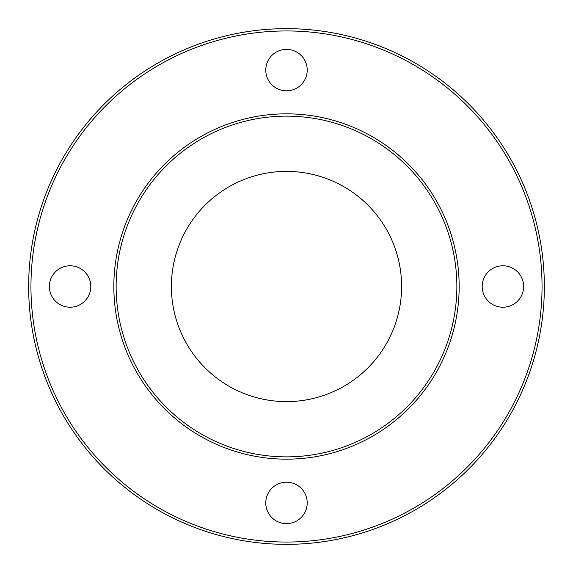 <?xml version="1.0" encoding="UTF-8"?>
<svg xmlns="http://www.w3.org/2000/svg" width="573" height="573" viewBox="0 0 573 573"><rect width="100%" height="100%" fill="white"/><g stroke="black" fill="none" stroke-linecap="round" stroke-linejoin="round"><path stroke-width="0.86" d="M286.5 456.867A170.367 170.367 0 0 1 138.96 201.316A170.367 170.367 0 0 1 434.04 201.316A170.367 170.367 0 0 1 286.5 456.867M286.5 459.166A172.666 172.666 0 0 0 459.166 286.5A172.666 172.666 0 0 0 286.5 113.834A172.666 172.666 0 0 0 113.834 286.5A172.666 172.666 0 0 0 286.5 459.166M286.5 171.391A115.109 115.109 0 0 0 186.812 344.058A115.109 115.109 0 0 0 386.188 344.058A115.109 115.109 0 0 0 286.5 171.391M286.5 544.35A257.85 257.85 0 0 0 544.35 286.5A257.85 257.85 0 0 0 286.5 28.65A257.85 257.85 0 0 0 28.65 286.5A257.85 257.85 0 0 0 286.5 544.35M286.5 542.051A255.551 255.551 0 0 1 65.186 158.728A255.551 255.551 0 0 1 507.814 158.728A255.551 255.551 0 0 1 286.5 542.051M265.779 502.908A20.721 20.721 0 0 1 296.857 484.966A20.721 20.721 0 0 1 296.857 520.857A20.721 20.721 0 0 1 265.779 502.908M482.187 286.5A20.721 20.721 0 0 1 513.272 268.558A20.721 20.721 0 0 1 513.272 304.442A20.721 20.721 0 0 1 482.187 286.5M265.779 70.092A20.721 20.721 0 0 1 296.857 52.143A20.721 20.721 0 0 1 296.857 88.034A20.721 20.721 0 0 1 265.779 70.092M49.371 286.5A20.721 20.721 0 0 1 80.449 268.558A20.721 20.721 0 0 1 80.449 304.442A20.721 20.721 0 0 1 49.371 286.5"/></g></svg>
